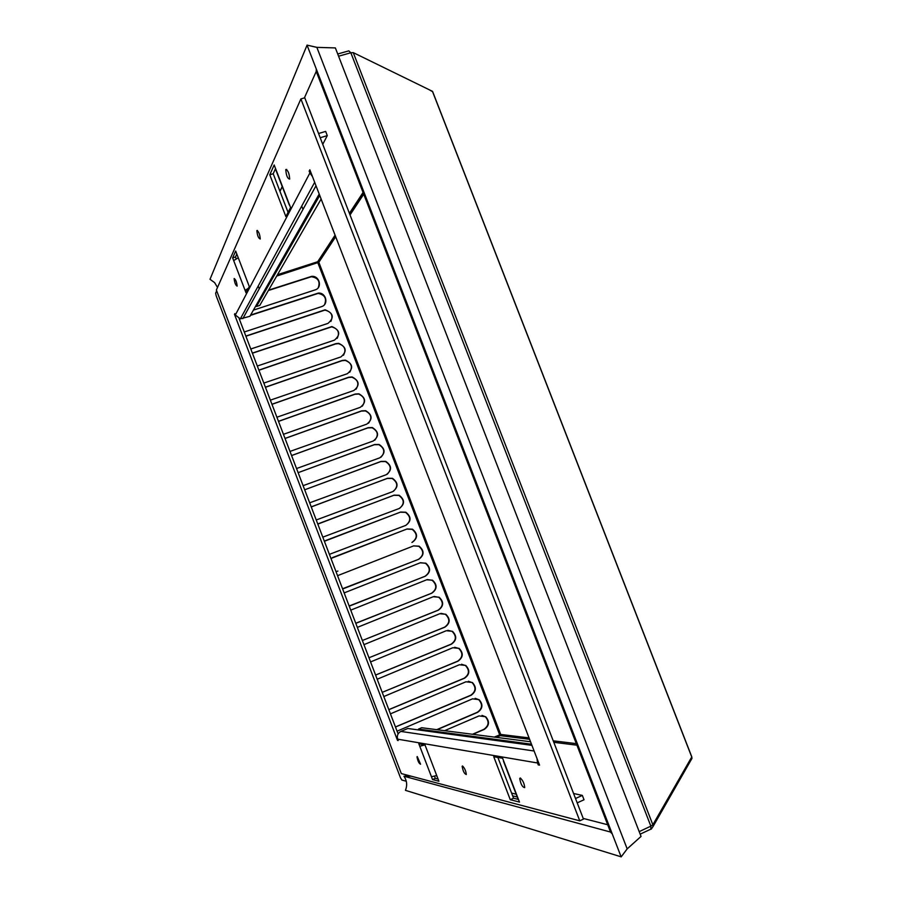 <?xml version="1.0" encoding="UTF-8"?>
<svg xmlns="http://www.w3.org/2000/svg" width="902" height="902" viewBox="0 0 902 902"><rect width="100%" height="100%" fill="white"/><g stroke="black" fill="none" stroke-linecap="round" stroke-linejoin="round"><path stroke-width="1.35" d="M311.878 539.734L307.717 528.865M436.726 729.662L477.293 712.298C482.435 708.622 482.886 704.394 478.658 699.614L475.174 698.317M397.072 731.184L472.49 698.847L479.041 699.636C483.269 704.417 482.818 708.645 477.677 712.321L437.075 729.707M388.818 709.615L464.18 678.214C469.401 674.482 469.795 670.231 465.376 665.462L461.508 664.255M383.812 696.536L459.366 664.751L465.748 665.451C470.167 670.22 469.773 674.471 464.553 678.214L388.841 709.682M375.582 675.034L451.09 644.186C456.401 640.375 456.728 636.102 452.094 631.355L447.809 630.295M370.564 661.933L446.276 630.723L452.454 631.31C457.088 636.057 456.762 640.341 451.44 644.163L375.593 675.068M357.35 627.386L433.197 596.741L439.15 597.225C444.032 601.938 443.773 606.245 438.361 610.158L362.367 640.499L438.011 610.226C443.423 606.313 443.683 602.006 438.8 597.293L434.121 596.447M350.01 605.862L424.955 576.31C430.468 572.285 430.649 567.944 425.496 563.288L420.445 562.713M344.147 592.907L420.14 562.825L425.823 563.186C430.987 567.854 430.818 572.195 425.293 576.22L349.153 605.997M330.966 558.473L407.106 528.955L412.496 529.192C417.964 533.804 417.885 538.178 412.248 542.327L411.932 542.452C417.558 538.302 417.637 533.928 412.169 529.316L406.791 529.091L332.364 557.65M337.9 571.101L335.972 571.541M317.808 524.107L394.095 495.142L399.135 495.254C404.953 499.776 404.987 504.195 399.225 508.491L322.803 537.152M399.597 508.345C404.671 503.846 404.412 499.528 398.831 495.412L393.791 495.311L318.44 523.69M387.183 474.272C391.761 469.48 391.186 465.24 385.458 461.565L380.802 461.576L304.673 489.797L381.106 461.384L385.763 461.373C391.953 465.782 392.111 470.235 386.225 474.711L309.657 502.82M291.56 455.533L368.129 427.683L372.346 427.548C378.964 431.821 379.268 436.297 373.248 440.988L296.544 468.533M374.736 440.232C378.84 435.159 377.949 430.998 372.064 427.773L367.847 427.898L291.583 455.566M278.47 421.335L355.185 394.039L358.895 393.802C365.975 397.883 366.449 402.382 360.293 407.321L283.442 434.313M362.254 406.216C365.885 400.883 364.679 396.824 358.624 394.05L354.903 394.287L278.493 421.403M265.402 387.183L342.253 360.439L345.41 360.135C352.998 363.968 353.64 368.49 347.36 373.699L270.363 400.15M349.739 372.255C352.919 366.663 351.385 362.717 345.15 360.405L341.993 360.721L265.436 387.285M252.357 353.099L331.891 326.558C340.009 330.076 340.855 334.608 334.439 340.144L257.307 366.032M337.179 338.351C339.93 332.511 338.081 328.678 331.632 326.862L252.402 353.223M250.598 315.057L318.338 293.082C326.107 292.406 328.993 304.549 321.54 306.635L244.273 331.981M240.101 318.834L239.391 319.218M324.596 304.515C326.919 298.415 324.754 294.706 318.102 293.409L250.418 315.384M268.582 290.151L311.551 276.384C319.466 275.335 322.747 287.783 315.102 289.903L253.394 310.141M318.293 287.625C320.402 281.39 318.079 277.76 311.325 276.734L268.379 290.5M245.84 336.074L325.115 309.803C333.514 313.141 334.473 317.673 327.99 323.378L250.79 348.995M330.887 321.428C333.424 315.452 331.417 311.686 324.867 310.119L245.896 336.22M258.874 370.136L335.792 343.662L338.656 343.335C346.503 347.022 347.247 351.543 340.9 356.921L263.835 383.079M343.459 355.298C346.424 349.581 344.733 345.692 338.397 343.628L335.544 343.955L258.919 370.248M271.93 404.254L348.713 377.228L352.152 376.957C359.492 380.915 360.045 385.436 353.821 390.51L276.903 417.22M355.997 389.236C359.402 383.767 358.038 379.765 351.893 377.216L348.443 377.498L271.964 404.333M285.021 438.428L361.657 410.85L365.626 410.669C372.47 414.841 372.853 419.34 366.764 424.143L289.993 451.417M368.501 423.218C372.368 418.009 371.308 413.905 365.344 410.906L361.375 411.087L285.032 438.473M380.96 457.246C385.301 452.308 384.568 448.114 378.761 444.652L374.319 444.731L298.122 472.671L374.612 444.528L379.054 444.449C385.458 448.801 385.684 453.266 379.742 457.844L303.095 485.671M311.246 506.947L387.589 478.263L392.449 478.308C398.447 482.773 398.549 487.204 392.731 491.601L316.23 519.98M393.396 491.308C398.222 486.652 397.805 482.378 392.144 478.477L387.296 478.432L311.506 506.755M324.382 541.279L400.601 512.043L405.821 512.212C411.459 516.79 411.425 521.176 405.742 525.404L329.388 554.347M405.81 525.381C411.12 521.04 411.019 516.699 405.505 512.359L400.285 512.189L325.385 540.648M343.831 588.532L418.438 559.375C424.008 555.294 424.143 550.93 418.832 546.296L413.612 545.89L419.159 546.184C424.47 550.818 424.346 555.181 418.776 559.263L342.557 588.758M337.551 575.679L413.623 545.879M356.189 623.192L431.483 593.257C436.94 589.299 437.166 584.97 432.148 580.279L427.277 579.569M350.743 610.135L426.669 579.783L432.486 580.2C437.504 584.891 437.29 589.22 431.821 593.178L355.76 623.237M363.957 644.648L439.736 613.732L445.802 614.262C450.56 618.997 450.256 623.293 444.9 627.149L368.974 657.772L444.551 627.194C449.906 623.338 450.199 619.043 445.441 614.318L440.965 613.36M377.183 679.229L452.815 647.737L459.095 648.38C463.628 653.138 463.256 657.4 457.99 661.177L382.211 692.364L457.63 661.2C462.895 657.423 463.267 653.161 458.735 648.403L454.664 647.264M395.448 726.933L470.731 695.25C475.906 691.541 476.335 687.313 472.017 682.532L468.341 681.269M390.442 713.854L465.928 681.788L472.4 682.532C476.718 687.313 476.29 691.552 471.115 695.262L395.482 727.012M472.479 734.273L483.855 729.357C488.952 725.715 489.436 721.499 485.31 716.718L482.006 715.376M444.618 730.676L479.052 715.906L485.693 716.752C489.831 721.532 489.346 725.749 484.25 729.402L472.862 734.318M407.422 776.205L406.994 775.077M494.319 737.092L500.723 734.453L500.238 735.66L499.652 734.769L317.854 262.798L317.684 261.738L318.834 262.29L276.7 276.068M277.512 274.682L317.684 261.738L335.082 235.174M406.272 781.267L401.818 780.004L400.443 777.682L216.198 295.879L215.623 293.206L216.683 290.839M691.631 756.699L691.958 758.413L690.752 760.533M428.924 89.591L432.577 91.688M651.267 829.118L653.104 826.424L652.856 824.778L650.861 826.153L650.861 829.141M337.72 53.985L348.803 50.862L350.844 52.767L353.268 52.62L432.43 91.305L691.744 756.992L652.856 824.778L353.268 52.62M405.934 776.216L405.325 774.638M275.426 168.922L289.767 205.453M247.757 289.531L245.096 290.399L248.433 288.223M236.831 254.037L235.501 256.969L232.637 257.871L233.674 260.588L238.275 257.78M424.233 744.725L419.78 746.27L424.989 744.905M434.516 776.25L435.316 778.347L432.532 779.565L431.46 776.78L436.715 775.506M233.674 260.588L246.032 292.834L249.302 286.565L235.681 251.049L232.637 257.871M431.472 776.78L418.821 743.778L424.966 744.849L438.902 781.222L432.532 779.565M235.501 256.969L236.177 258.727M422.305 744.387L422.564 745.075M435.316 778.347L438.068 779.046M275.403 168.877L273.193 173.759L288.065 212.365M269.788 174.785L274.174 164.976L290.568 207.561L285.866 216.57L269.788 174.785L273.193 173.759M493.744 756.733L502.617 758.266L519.484 802.081L510.273 799.702L493.744 756.733M497.87 757.454L513.565 798.214L510.273 799.702M513.565 798.214L518.481 799.465M256.912 230.54C258.739 231.498 259.855 234.328 260.261 239.019C258.468 238.365 257.341 235.569 256.867 230.653L256.912 230.54M520.285 777.998C522.844 780.309 524.321 783.511 524.716 787.604C522.382 787.232 520.713 784.176 519.732 778.437L520.285 777.998M417.276 756.586L420.569 764.231C418.923 763.453 417.739 760.984 417.006 756.812L417.276 756.586M462.523 765.99C464.665 768.109 465.928 770.951 466.3 774.514C464.372 773.882 462.985 771.142 462.151 766.305L462.523 765.99M285.844 169.497C288.031 170.298 289.305 173.5 289.677 179.081C287.535 178.697 286.227 175.563 285.776 169.666L285.844 169.497M234.17 278.515C235.726 279.552 236.719 282.089 237.147 286.114C235.614 285.314 234.61 282.8 234.137 278.594L234.17 278.515M397.681 739.178L398.21 740.553L397.534 740.441L234.475 314.347L234.836 313.659L235.343 315.012L309.882 172.992L309.16 171.121L309.848 169.79L539.554 765.121L538.246 764.896L537.513 762.979L397.681 739.178C396.722 735.705 397.793 733.123 400.871 731.432L407.794 728.489L531.943 745.368M537.513 762.979L537.017 758.537M235.343 315.012L240.338 318.857L249.91 316.286L319.207 194.031M309.882 172.992L312.453 176.533M300.896 98.927L304.775 97.811L583.481 819.117L579.76 820.831L401.311 773.578L216.367 290.027L300.896 98.927L579.76 820.831M239.154 318.598L398.109 733.89M538.246 764.896L539.295 764.434M309.16 171.121L310.243 170.794M503.553 760.713L517.771 798.371M307.131 45.145L316.906 47.355L335.364 47.919L641.051 836.425L627.206 848.827L621.185 856.832M411.177 776.194L403.949 776.227C406.937 780.591 407.433 785.292 405.449 790.344L621.117 856.821M610.53 832.05L403.949 776.227M607.711 824.755L583.211 818.418M316.861 47.378L307.041 45.123L621.151 856.9L627.183 848.906L316.861 47.378L335.318 47.919M316.241 71.438L304.38 97.923M217.506 287.456L214.62 282.63L210.008 279.293L307.086 45.1M316.286 69.014L316.219 71.405L610.586 832.196L612.232 833.865M627.183 848.906L641.006 836.458M311.641 539.114L307.954 529.485M308.619 531.222L310.976 537.378M530.545 741.76L421.685 727.722L418.46 729.098L418.799 729.977M531.222 745.277L531.357 743.868M437.199 776.769L436.388 775.63M573.593 793.512L582.342 795.406L575.521 798.507M530.782 744.116L418.46 729.098M582.342 795.406L584.022 799.758L577.201 802.87M302.993 209.377L301.73 206.084M321.135 199.026L259.776 305.417L256.484 306.5L256.067 305.417M259.246 288.82L258.186 286.069M318.801 194.731L319.342 196.129L256.484 306.5M319.342 196.129L319.939 195.937M322.747 144.331L327.279 135.627L320.199 137.735M318.564 133.507L325.656 131.41L327.279 135.627M349.401 213.312L363.066 192.464M363.72 194.167L350.032 214.947M335.679 236.73L318.834 262.29L500.723 734.453L529.057 737.892M553.23 740.824L576.322 743.631M529.598 739.302L500.238 735.66L496.348 737.351M408.629 775.517L407.366 776.07M576.919 745.176L553.805 742.312M691.033 760.036L691.462 759.292M338.577 56.217L350.844 52.767L650.861 826.153L639.146 831.644M400.871 731.432L534.108 751.005M316.016 185.756L242.83 318.62M511.592 793.083L516.169 794.2M279.981 191.393L282.258 186.68M279.936 191.258L282.213 186.545M363.123 192.622L349.457 213.458M335.138 235.321L317.854 261.693L277.5 274.693M640.127 834.181L651.345 828.904L653.104 826.424L691.958 758.413L691.789 756.834M691.766 756.789L432.599 91.485M275.381 168.798L289.339 205.058M256.867 230.653L257.476 230.461M519.732 778.437L520.522 778.088M285.776 169.666L286.667 169.396M240.338 318.857L314.674 182.294M503.451 761.153L517.816 798.462M517.252 796.996L512.652 795.846"/></g></svg>
